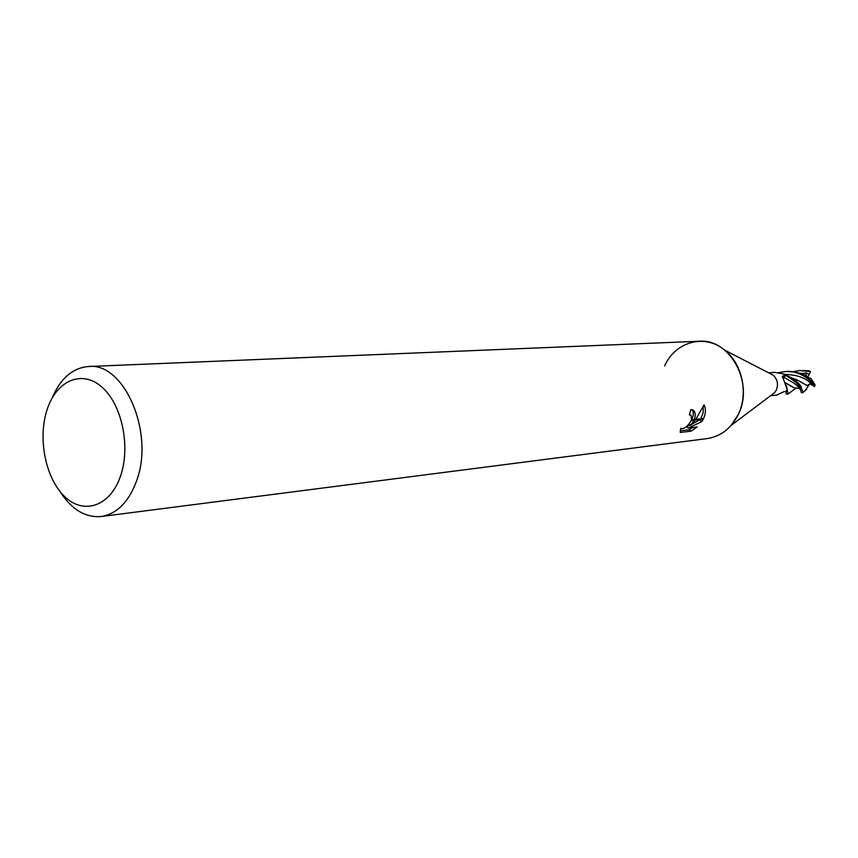 <?xml version="1.0" encoding="UTF-8"?>
<svg xmlns="http://www.w3.org/2000/svg" width="858" height="858" viewBox="0 0 858 858"><rect width="100%" height="100%" fill="white"/><g stroke="black" fill="none" stroke-linecap="round" stroke-linejoin="round"><path stroke-width="1.29" d="M769.562 373.284L773.122 375.128C777.53 379.333 778.581 384.363 776.254 390.218L774.613 392.685L771.417 395.088M770.623 395.688L776.662 395.109L783.697 391.774L785.949 391.495L786.958 390.122L786.754 388.427L782.421 376.265L785.563 375.386L783.204 378.582M51.995 398.294C60.36 378.507 72.522 367.91 88.481 366.505L698.948 341.259C730.179 338.256 754.75 383.676 738.019 414.972L731.091 425.45M120.399 476.426C110.146 506.317 83.859 515.1 64.833 496.718C45.646 478.764 37.538 438.728 47.04 409.856C56.253 380.748 81.628 369.283 101.694 386.904C121.922 404.075 130.942 446.804 120.399 476.426M88.481 366.505C124.431 362.151 155.019 433.547 136.325 481.531C128.453 502.338 116.752 513.996 101.201 516.527C85.242 517.824 71.471 509.427 59.888 491.334M664.66 365.926C675.16 341.72 704.826 333.344 724.71 350.15C742.47 363.931 748.691 393.983 738.019 414.972C730.952 428.603 720.677 436.465 707.196 438.567L101.201 516.527M691.462 419.83L691.098 415.433L689.382 414.832L690.872 409.641L692.685 409.899C695.323 411.379 695.892 414.586 694.379 419.508L691.462 419.83L691.258 420.441L694.133 420.12L690.851 425.278L695.312 419.991L703.324 419.101L701.855 421.589L688.363 428.013L697.061 426.994M697.05 426.984L691.087 431.145L680.265 432.453L680.726 428.303L681.209 428.646C684.716 428.807 688.062 426.072 691.248 420.441M680.158 430.823L689.081 429.772L691.087 431.145M703.624 418.479L695.795 419.348L704.043 404.933C706.016 408.526 705.877 413.041 703.624 418.479L703.324 419.101M689.113 424.077L690.851 425.278M690.872 421.332L691.409 420.431M691.752 419.798C693.682 415.465 693.8 412.097 692.127 409.716M694.39 419.508L694.133 420.12M689.081 429.761L692.749 427.499M686.572 426.587L690.304 424.903M691.838 424.195L700.493 419.423M700.868 418.79L703.185 412.698L703.217 406.842M686.432 426.694L688.363 428.013M699.935 420.281L701.865 421.589M768.682 372.833L774.817 372.383L783.869 374.045L785.563 375.386M786.368 385.628L786.958 390.122M785.478 375.3C794.1 380.287 798.98 384.534 800.128 388.041L801.383 392.739L802.991 392.589L801.447 387.923C801.072 385.499 797.951 382.228 792.095 378.121L784.03 374.109M807.346 376.973L811.164 378.764L815.1 385.017L806.531 376.576C803.324 373.52 796.653 371.836 786.507 371.514L785.177 371.611M809.684 377.938L808.236 377.413M793.103 371.653L799.763 370.538L810.531 371.568L809.223 374.313L805.619 372.758L806.842 376.726M778.785 372.587L784.738 371.643C793.596 369.937 808.579 375.783 814.478 386.711L810.971 383.687L807.839 385.038L808.762 385.446L804.943 390.787M808.215 386.347L798.38 380.566L792.17 378.174M808.215 386.325L805.705 384.652M804.01 383.708L798.905 380.877M787.043 389.972L786.025 391.409L786.357 394.176L788.127 394.004L786.293 385.242M810.531 371.568L808.944 370.785L799.763 370.538M796.685 387.87L794.883 388.245L785.638 382.893M790.979 386.143L786.078 383.215M794.776 388.159L791.173 386.207M809.223 374.313L807.839 377.08M812 385.178L809.78 383.762M815.1 385.017L814.478 386.711M808.762 385.446L808.215 384.631M783.847 377.402L783.429 375.632M805.694 373.337L799.667 373.294M810.971 383.687C805.651 377.831 796.996 374.742 784.984 374.41M800.203 389.725C799.356 386.647 793.907 382.529 783.869 377.37M774.613 392.685L731.102 425.45M690.465 414.982L689.542 414.35M782.603 377.606L782.421 376.265M773.122 375.128L724.71 350.161M811.164 378.764L806.531 376.576M806.606 389.317L802.981 392.46M796.61 379.665L792.095 378.121M798.927 388.234L796.063 388.127M788.019 393.94L796.095 388.116"/></g></svg>
